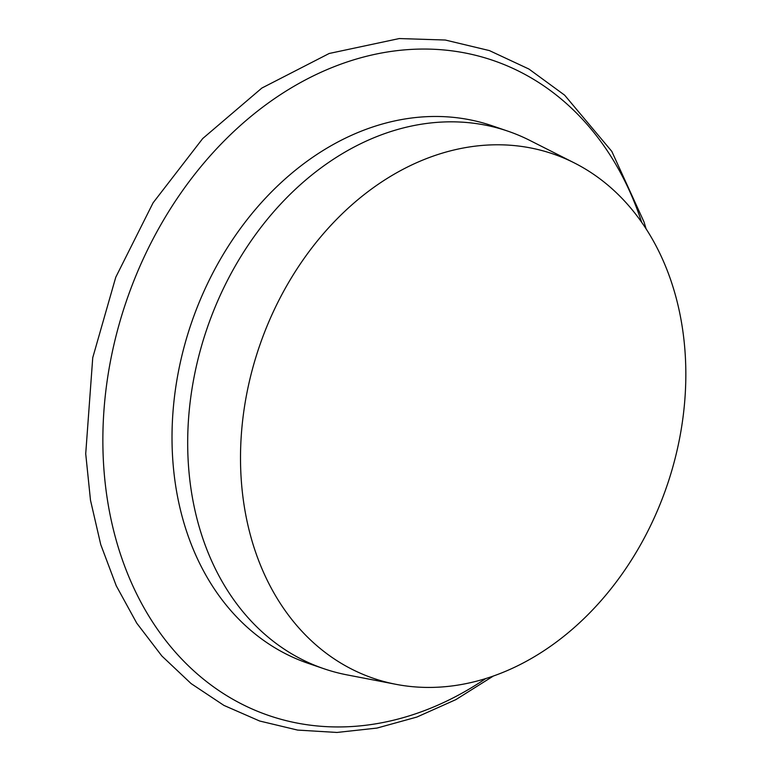 <?xml version="1.0" encoding="UTF-8"?>
<svg xmlns="http://www.w3.org/2000/svg" width="771" height="771" viewBox="0 0 771 771"><rect width="100%" height="100%" fill="white"/><g stroke="black" fill="none" stroke-linecap="round" stroke-linejoin="round"><path stroke-width="1.16" d="M507.829 131.137L492.158 125.779A284.085 220.776 108.9 0 0 178.005 373.839A284.085 220.776 108.9 0 0 308.352 663.407L324.022 668.765A284.085 220.776 -71.1 0 1 193.675 379.197A284.085 220.776 -71.1 0 1 507.829 131.137A284.085 220.776 -71.1 0 1 529.86 140.428L574.328 162.922A277.146 215.388 108.9 0 0 259.374 346.43A277.146 215.388 108.9 0 0 396.063 684.34A277.146 215.388 108.9 0 0 679.993 436.357A277.146 215.388 108.9 0 0 574.328 162.922M396.063 684.34L347.133 674.904A284.085 220.776 -71.1 0 1 324.022 668.765M485.73 678.586A346.208 269.05 -71.1 0 1 200.325 676.562A346.208 269.05 -71.1 0 1 110.157 362.717A346.208 269.05 -71.1 0 1 363.43 57.073A346.208 269.05 -71.1 0 1 641.703 222.366M646.146 228.958L644.055 222.058L611.817 151.405L564.642 95.17L528.935 69.043L489.402 50.587L445.272 40.025L399.282 38.55L329.198 53.478L261.841 88.067L202.696 138.558L153.092 202.812L115.756 277.252L92.742 357.705L85.716 453.753L90.496 500.254L100.741 544.557L116.257 585.796L136.756 623.18L161.862 655.996L191.102 683.588L223.918 705.398L259.644 721.01L297.577 730.079L336.946 732.45L376.98 728.075L416.889 717.049L455.902 699.605L493.276 676.09"/></g></svg>
